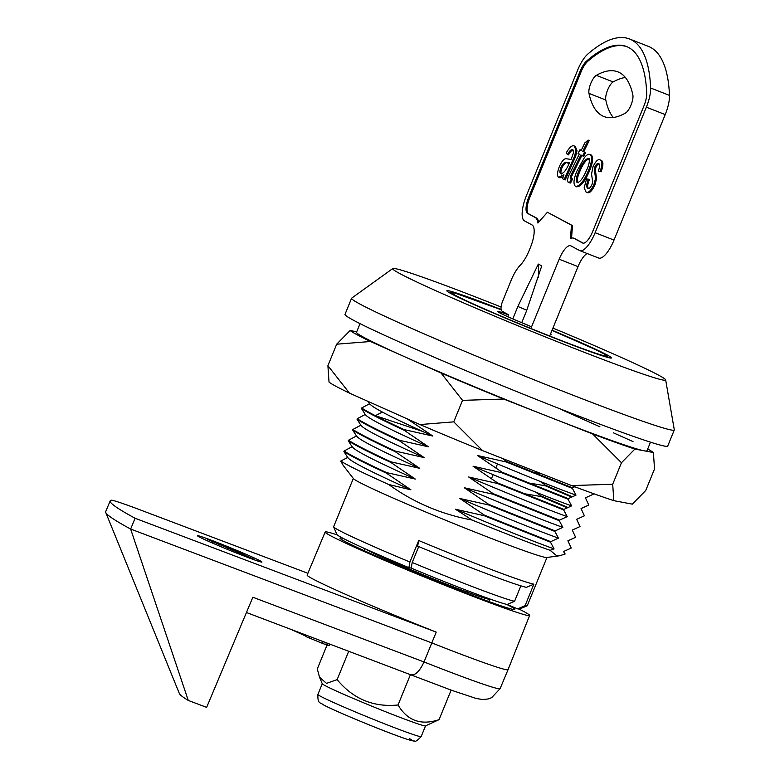 <?xml version="1.0" encoding="UTF-8"?>
<svg xmlns="http://www.w3.org/2000/svg" width="780" height="780" viewBox="0 0 780 780"><rect width="100%" height="100%" fill="white"/><g stroke="black" fill="none" stroke-linecap="round" stroke-linejoin="round"><path stroke-width="1.17" d="M619.691 72.696A148.024 49.413 111.4 0 1 632.853 94.984A10.735 3.588 111.4 0 1 631.02 105.017A10.735 3.588 111.4 0 1 625.482 113.051A148.024 49.413 -68.6 0 1 603.944 116.532A148.024 49.413 -68.6 0 1 588.978 93.395A10.735 3.588 111.4 0 1 590.811 83.372A10.735 3.588 111.4 0 1 596.349 75.338A148.024 49.413 111.4 0 1 617.887 71.858A148.024 49.413 111.4 0 1 619.691 72.696M571.603 178.474L569.566 182.627L568.22 182.432L567.401 180.053L568.298 176.563L579.277 154.089L578.038 153.426L579.969 149.76L581.197 150.423L584.873 142.847L588.217 140.078L582.787 151.271L584.551 152.227L582.621 155.893L580.856 154.947L570.356 176.397L570.248 178.815L572.617 178.874L570.58 183.027L568.99 182.656M569.566 182.627L570.58 183.027M568.6 182.578L569.234 182.832M579.969 149.76L580.983 150.16M582.787 151.271L585.566 152.626L583.645 156.293L582.679 155.776M584.551 152.227L585.566 152.626M582.621 155.893L583.645 156.293M581.822 155.464L571.379 176.797L571.262 179.215M572.247 172.37L573.261 172.77M566.894 162.747C565.315 161.343 563.345 162.864 560.976 167.32C559.65 170.937 559.572 173.053 560.742 173.696C563.433 173.745 566.358 170.079 569.507 162.698L566.894 162.747L567.918 163.147C566.338 161.743 564.359 163.274 561.99 167.72C560.674 171.337 560.596 173.462 561.756 174.096M560.976 167.32L561.99 167.72M569.176 163.4L567.918 163.147M572.647 149.848C571.272 149.185 569.566 150.725 567.508 154.479L566.143 153.075C569.439 147.245 572.169 144.895 574.314 146.045L575.981 150.316L574.587 156.097L564.145 179.566L562.546 178.708L563.95 174.778L558.714 177.314C556.93 176.075 557.125 172.536 559.299 166.696C561.658 161.382 563.901 158.72 566.036 158.71L571.087 159.442L573.68 152.324L572.462 149.77M573.661 150.248C572.296 149.584 570.58 151.125 568.523 154.879L567.508 154.479M575.328 146.445L573.992 145.889L575.328 146.445L577.005 150.716L575.601 156.497L565.159 179.966L564.184 179.439M574.587 156.097L575.601 156.497M572.023 161.791L573.037 162.191M563.199 176.797L559.991 177.82L558.714 177.314M595.403 170.654L594.945 172.79M613.265 117.507A148.024 49.413 111.4 0 1 605.797 100.006A10.735 3.588 -68.6 0 1 607.63 89.973A10.735 3.588 -68.6 0 1 613.168 81.939A148.024 49.413 -68.6 0 1 625.384 77.483M627.11 46.78A177.07 59.104 -68.6 0 0 587.613 61.454A15.103 5.041 -68.6 0 0 581.042 71.877L529.825 197.389L528.801 196.979A15.103 5.041 -68.6 0 0 527.563 213.359L535.129 217.435A29.045 9.691 111.4 0 1 537.917 223.041L547.414 212.248L571.467 225.196L570.463 238.524A25.564 8.531 111.4 0 1 573.651 238.192A25.564 8.531 111.4 0 1 573.963 238.339L582.562 242.96A15.103 5.041 -68.6 0 0 582.738 243.048A15.103 5.041 -68.6 0 0 592.732 231.397L643.948 105.885A15.103 5.041 -68.6 0 0 646.717 93.415A177.07 59.104 -68.6 0 0 626.603 46.566A177.07 59.104 -68.6 0 0 586.599 61.054A15.103 5.041 -68.6 0 0 580.018 71.468L528.801 196.979M529.825 197.389A15.103 5.041 -68.6 0 0 528.587 213.759L536.152 217.834A29.045 9.691 111.4 0 1 538.717 222.134M581.042 71.877L580.018 71.468M573.651 238.192L574.675 238.592A25.564 8.531 111.4 0 1 574.987 238.739L583.196 243.155M547.414 212.248L572.491 225.595L571.545 238.124M572.491 225.595L571.467 225.196M577.219 182.549L577.093 182.501C579.277 182.569 581.802 179.829 584.649 174.281L587.262 168.763C589.446 163.429 589.865 159.978 588.52 158.399C585.254 158.925 581.87 163.488 578.38 172.078C576.147 177.47 575.718 180.941 577.093 182.501L577.307 182.588M589.534 158.798C586.267 159.325 582.894 163.888 579.404 172.477C577.161 177.869 576.732 181.34 578.117 182.9M578.38 172.078L579.404 172.477M575.533 186.361C573.193 184.528 573.553 179.634 576.605 171.678L584.464 157.511C586.813 154.703 588.705 153.719 590.148 154.567C592.449 156.546 592 161.587 588.803 169.708C584.113 180.999 579.686 186.556 575.533 186.361L576.8 186.878M590.645 154.762L591.172 154.966C593.463 156.946 593.024 161.996 589.826 170.108C585.127 181.399 580.7 186.956 576.547 186.761M588.803 169.708L589.826 170.108M588.383 179.166C586.394 184.178 586.17 187.2 587.73 188.224C588.851 189.14 590.255 187.941 591.962 184.626L592.702 181.769L591.542 174.174L592.937 166.959C595.725 161.099 598.124 158.759 600.132 159.939C602.452 160.865 602.462 164.678 600.161 171.386L598.348 171.083C599.83 166.861 599.869 164.414 598.465 163.751C597.538 163.078 596.368 164.073 594.965 166.725L594.341 169.543L595.559 178.318L593.873 184.675C590.792 190.934 588.169 193.372 586.004 192.007L584.152 187.844L586.57 178.864L589.407 179.566C587.408 184.577 587.194 187.6 588.744 188.624M600.629 160.134L601.146 160.339C603.466 161.265 603.476 165.077 601.175 171.785L598.348 171.083M600.161 171.386L601.175 171.785M599.489 164.151C598.553 163.478 597.383 164.473 595.988 167.134L595.364 169.942L596.573 178.718L594.896 185.075C591.815 191.334 589.183 193.772 587.028 192.406M594.965 166.725L595.988 167.134M587.34 192.533L586.004 192.007M594.838 172.741L595.861 173.15M595.559 178.318L596.573 178.718M593.873 184.675L594.896 185.075M587.203 142.165L589.231 140.478L583.801 151.671M536.152 217.834L535.129 217.435M629.577 39A185.201 61.825 111.4 0 1 650.608 87.994L669.474 95.394A185.201 61.825 111.4 0 0 648.433 46.4L629.577 39A185.201 61.825 111.4 0 0 587.73 54.151A23.234 7.761 -68.6 0 0 577.619 70.181L526.393 195.692A23.234 7.761 -68.6 0 0 524.492 220.886L532.058 224.962A20.914 6.981 111.4 0 1 530.351 247.64L529.288 250.234A23.234 7.761 111.4 0 1 520.211 265.278A23.234 7.761 -68.6 0 0 511.144 280.312L502.71 300.992A9.292 3.101 -68.6 0 0 501.95 311.074L507.877 314.525M669.474 95.394A23.234 7.761 111.4 0 1 665.213 114.582L613.996 240.094A23.234 7.761 111.4 0 1 598.63 258.024L579.774 250.624A23.234 7.761 -68.6 0 0 595.13 232.694L613.996 240.094M665.213 114.582L646.357 107.182A23.234 7.761 -68.6 0 0 650.608 87.994M646.357 107.182L595.13 232.694M530.897 328.468L559.163 259.214A17.423 5.821 111.4 0 1 570.687 245.768A17.423 5.821 111.4 0 1 570.892 245.866L579.491 250.487A23.234 7.761 -68.6 0 0 579.774 250.624M587.135 253.51A17.423 5.821 -68.6 0 0 578.019 266.614L559.163 259.214M491.575 478.442L493.096 474.708M495.963 467.688L497.484 463.954M549.705 336.014L578.019 266.614M538.434 277.241A102.229 96.291 118.3 0 0 538.317 264.069L517.861 306.472L512.801 318.883M521.732 322.686L526.461 311.103L541.749 265.912L538.317 264.069M650.491 442.172L646.971 450.801A156.848 5.938 -157.8 0 1 548.145 416.51A156.848 5.938 -157.8 0 1 356.519 332.27L360.038 323.642M453.765 421.863L419.942 424.564A164.853 6.24 22.2 0 0 482.576 450.635L453.765 421.863L462.54 400.364L503.636 399.038L592.654 433.982A164.853 6.24 22.2 0 0 634.871 449.065L653.396 452.546A164.853 6.24 22.2 0 0 647.692 449.017M612.69 484.244L571.594 485.579A164.853 6.24 22.2 0 0 613.821 500.662L612.69 484.244L621.465 462.745L634.871 449.065M653.396 452.546L654.527 468.965L645.752 490.464L632.336 504.143L613.821 500.662M349.44 393.101L327.902 365.693L329.033 382.112A164.853 6.24 22.2 0 0 349.44 393.101L419.942 424.564M356.723 331.763L350.093 330.515L336.677 344.194L327.902 365.693M482.576 450.635L571.594 485.579M350.093 330.515A164.853 6.24 22.2 0 0 370.5 341.503L441.002 372.967A164.853 6.24 22.2 0 0 503.636 399.038M632.99 441.558L613.421 432.832M599.927 426.806L562.487 410.104M336.677 344.194L370.5 341.503M441.002 372.967L462.54 400.364M592.654 433.982L621.465 462.745M319.498 677.157L326.498 683.377L337.135 679.633C353.184 698.987 373.483 707.441 398.034 704.983C407.413 720.749 421.093 725.644 439.081 719.648L425.49 725.897A55.77 2.106 -157.8 0 1 390.419 713.642A55.77 2.106 -157.8 0 1 322.286 683.777L319.498 677.157L317.294 668.947L327.044 645.06M439.081 719.648L451.132 690.115M337.135 679.633L348.738 651.193M398.034 704.983L410.456 674.524M482.157 596.193A59.251 2.242 -157.8 0 1 482.089 596.212L481.679 597.207M467.035 592.01L467.571 590.713M505.723 313.102L508.501 314.866A34.378 1.297 22.2 0 0 497.328 311.356A34.378 1.297 22.2 0 0 527.387 325.026L531.56 326.849M550.417 334.259L551.119 334.532L550.446 334.171M508.501 314.866L507.77 316.67M202.829 538.717A34.856 1.316 22.2 0 0 238.797 553.956A34.856 1.316 22.2 0 0 261.973 562.048A34.856 1.316 22.2 0 0 256.571 559.036A34.856 1.316 22.2 0 0 220.603 543.806A34.856 1.316 22.2 0 0 197.428 535.714A34.856 1.316 22.2 0 0 202.829 538.717M518.992 609.053A110.419 4.173 -157.8 0 1 529.62 615.459A110.419 4.173 -157.8 0 1 484.01 600.561A110.419 4.173 -157.8 0 1 378.388 557.729A110.419 4.173 -157.8 0 1 325.153 532.018A110.419 4.173 -157.8 0 1 337.223 534.875M325.153 532.018L307.144 575.075A110.828 4.192 22.2 0 0 436.225 632.112L135.096 518.261A545.249 20.631 -157.8 0 1 110.194 500.858A545.249 20.631 -157.8 0 1 111.013 500.224A69.956 2.642 -157.8 0 1 139.805 509.74L307.885 573.29M410.797 674.632C415.135 675.753 419.543 671.531 424.018 661.947L436.225 632.112M110.194 500.858L105.7 511.621A545.347 20.631 22.2 0 0 105.748 512.47A545.347 20.631 22.2 0 0 130.64 529.054L431.857 642.934A110.926 4.192 22.2 0 0 462.228 654.703A110.926 4.192 22.2 0 0 508.053 669.669L500.107 688.652A110.75 4.192 22.2 0 1 454.369 673.706A110.75 4.192 22.2 0 1 424.018 661.947L252.847 597.236L206.641 707.372L188.272 700.43L130.64 529.054L135.096 518.261M506.522 604.334A94.409 3.569 -157.8 0 1 514.79 609.404A94.409 3.569 -157.8 0 1 452.02 587.476A94.409 3.569 -157.8 0 1 354.598 546.224A94.409 3.569 -157.8 0 1 339.982 538.073A94.409 3.569 -157.8 0 1 343.151 538.385M489.567 598.874A67.314 2.545 -157.8 0 1 489.713 599.176A67.314 2.545 -157.8 0 1 444.97 583.538A67.314 2.545 -157.8 0 1 375.482 554.112A67.314 2.545 -157.8 0 1 365.859 549.11M290.638 629.226L306.043 636.256M292.734 630.016L292.519 630.542M306.462 635.212L305.897 636.597L322.384 643.354C329.774 646.133 330.964 646.327 325.923 643.939M310.079 636.577L309.397 638.245M323.135 641.511L322.384 643.354M207.178 540.55A34.856 1.316 22.2 0 0 205.257 539.848M105.748 512.47L179.361 693.537A408.681 15.463 22.2 0 0 188.272 700.43M500.107 688.652L491.644 697.671L488.095 698.977L482.625 699.533L476.219 698.48L451.854 690.378L246.441 612.514M253.997 559.201L207.626 539.448L230.753 548.194L253.812 559.65M246.139 556.803L246.334 556.306M207.119 540.696L207.626 539.448M212.453 541.739L211.994 542.861M227.224 549.295L227.926 547.589M552.074 330.194A88.881 3.364 -157.8 0 1 611.452 357.932A88.881 3.364 -157.8 0 1 609.599 357.883A88.881 3.364 -157.8 0 1 519.753 324.119A88.881 3.364 -157.8 0 1 446.872 290.764A88.881 3.364 -157.8 0 1 448.734 290.803A88.881 3.364 -157.8 0 1 501.082 309.494M501.072 307.008A147.41 5.577 22.2 0 0 395.762 268.72A147.41 5.577 22.2 0 0 392.769 268.544A147.41 5.577 22.2 0 0 511.963 323.31A147.41 5.577 22.2 0 0 662.561 379.967A147.41 5.577 22.2 0 0 665.662 379.909A147.41 5.577 22.2 0 0 552.932 328.097M665.662 379.909L674.3 429.809A174.281 6.591 -157.8 0 1 674.291 429.965A174.281 6.591 -157.8 0 1 670.644 429.887A174.281 6.591 -157.8 0 1 494.491 363.685A174.281 6.591 -157.8 0 1 351.575 298.272A174.281 6.591 -157.8 0 1 351.673 298.145L392.769 268.544M674.291 429.965L667.709 446.092A174.281 6.591 -157.8 0 1 664.063 446.004A174.281 6.591 -157.8 0 1 487.909 379.802A174.281 6.591 -157.8 0 1 344.994 314.398L351.575 298.272M348.065 458.065L343.902 451.523C350.327 455.793 364.494 462.998 386.412 473.148L410.933 489.82L388.694 484.497C363.577 473.236 347.597 465.426 340.743 461.058L343.19 465.397L353.496 478.657A104.569 3.958 22.2 0 0 442.299 518.875A104.569 3.958 22.2 0 0 544.83 557.3A104.569 3.958 22.2 0 0 546.712 557.505L559.806 555.731M388.694 484.497C413.702 502.564 441.49 514.4 472.046 520.016C505.791 533.764 531.814 543.865 550.115 550.319L556.569 555.662L559.806 555.721L565.178 553.995L563.462 551.489M533.861 584.171L526.412 587.35A98.758 3.734 22.2 0 1 417.651 546.136L418.704 540.53A104.569 3.958 22.2 0 0 533.861 584.171L525.086 605.67A104.569 3.958 22.2 0 0 527.143 605.836A104.569 3.958 22.2 0 0 527.27 605.719L546.965 557.466M527.143 605.836L519.587 609.005A98.758 3.734 -157.8 0 1 517.637 608.858L525.086 605.67M409.929 562.029L408.876 567.635A98.758 3.734 -157.8 0 1 336.843 534.427L333.655 526.87A104.569 3.958 22.2 0 0 409.929 562.029L418.704 540.53M353.33 478.452L333.645 526.705A104.569 3.958 22.2 0 0 333.655 526.87M520.865 585.858L514.576 601.283A92.947 3.52 -157.8 0 1 412.21 562.487L411.157 568.103A87.136 3.295 -157.8 0 0 507.117 604.471L514.576 601.283M507.117 604.471L517.637 608.858M412.21 562.487L418.714 546.575M408.876 567.635L411.157 568.103M382.337 412.074L375.356 415.681L422.389 431.34M593.307 493.565L593.161 494.305L585.439 497.825L588.773 505.05L581.051 508.579L584.395 515.804L576.664 519.324L580.008 526.558L572.276 530.078L575.62 537.303L567.889 540.823L571.233 548.057L563.501 551.577M541.564 473.791L532.418 472.095M572.003 496.597L545.532 485.228L545.308 485.764L571.321 496.928M545.308 485.764L528.031 482.84M567.616 507.351L541.144 495.982L535.665 492.102M541.144 495.982L540.92 496.519L566.933 507.683M540.92 496.519L523.643 493.594M506.337 461.409L572.657 487.9L572.442 488.436L506.123 461.945L506.337 461.409L502.32 458.386M572.442 488.436L576.001 495.124C555.692 487.89 522.834 474.679 477.438 455.491L506.123 461.945M501.95 472.154L568.279 498.644L568.054 499.19L501.735 472.69L501.95 472.154L477.438 455.491M568.054 499.19L571.613 505.879C551.304 498.635 518.447 485.423 473.05 466.235L501.735 472.69M497.562 482.908L563.891 509.399L563.667 509.935L497.348 483.444L497.562 482.908L473.05 466.235M563.667 509.935L567.226 516.623C546.917 509.389 514.059 496.177 468.663 476.99L497.348 483.444M567.226 516.623L559.504 520.143L493.174 493.652L468.663 476.99M493.174 493.652L492.96 494.198L559.279 520.689L559.504 520.143M559.279 520.689L562.838 527.377C542.529 520.133 509.681 506.922 464.276 487.744L492.96 494.198M562.838 527.377L555.116 530.897L488.787 504.406L464.276 487.744M488.787 504.406L488.572 504.943L554.892 531.433L555.116 530.897M554.892 531.433L558.451 538.122C538.142 530.887 505.294 517.676 459.888 498.488L488.572 504.943M558.451 538.122L550.729 541.651L484.399 515.151L459.888 498.488M484.399 515.151L484.185 515.697L550.505 542.188L550.729 541.651M472.046 520.016L455.5 509.242L484.185 515.697M455.5 509.242C500.906 528.421 533.754 541.632 554.063 548.876L550.505 542.188M550.115 550.319L554.063 548.876M410.933 489.82C370.383 471.627 349.333 460.824 347.792 457.411L340.743 461.058M343.902 451.523L344.126 450.976C350.542 455.257 364.709 462.462 386.636 472.612L386.412 473.148M352.453 447.31L348.29 440.768C354.705 445.039 368.881 452.254 390.799 462.404L415.311 479.066C374.77 460.873 353.72 450.07 352.18 446.657L344.126 450.976M415.311 479.066L386.636 472.612M348.29 440.768L348.514 440.232C354.929 444.502 369.096 451.717 391.014 461.867L390.799 462.404M356.84 436.566L352.677 430.014C359.093 434.294 373.269 441.499 395.187 451.649L419.698 468.322C379.158 450.128 358.108 439.325 356.558 435.913L348.514 440.232M419.698 468.322L391.014 461.867M352.677 430.014L352.892 429.478C359.317 433.758 373.483 440.963 395.401 451.113L395.187 451.649M361.228 425.812L357.065 419.269C363.48 423.54 377.656 430.755 399.575 440.905L424.086 457.567C383.546 439.374 362.495 428.571 360.945 425.159L352.892 429.478M424.086 457.567L395.401 451.113M357.065 419.269L357.279 418.733C363.704 423.004 377.871 430.219 399.789 440.369L399.575 440.905M365.606 415.058L361.452 408.515C367.868 412.796 382.044 420.001 403.962 430.151L428.473 446.823C387.933 428.63 366.883 417.827 365.332 414.404L357.279 418.733M428.473 446.823L399.789 440.369M361.452 408.515L361.666 407.979C368.092 412.259 382.258 419.465 404.177 429.614L403.962 430.151M361.666 407.979L369.72 403.66C371.27 407.072 392.32 417.875 432.861 436.069L407.355 418.948M369.993 404.313L367.653 401.222M432.861 436.069L404.177 429.614M574.675 486.73L572.657 487.9M576.001 495.124L568.279 498.644M571.613 505.879L563.891 509.399M540.053 481.348L545.532 485.228M588.978 93.395L605.797 100.006M596.349 75.338L613.168 81.939M528.587 213.759L527.563 213.359M587.613 61.454L586.599 61.054M574.987 238.739L573.963 238.339M529.942 197.086L528.928 196.677M526.802 310.245L517.861 306.472M317.899 694.444A55.77 2.106 22.2 0 0 320.599 696.306A55.77 2.106 22.2 0 0 386.032 724.396A55.77 2.106 22.2 0 0 421.161 736.583C417.368 740.6 415.126 742.072 414.414 741C413.917 741.127 411.255 741.166 392.603 734.087C369.067 725.244 332.319 709.761 323.407 704.847C320.58 702.215 317.519 704.535 317.899 694.444L322.267 683.728M409.715 738.767A48.799 1.843 -157.8 0 1 381.332 729.729A48.799 1.843 -157.8 0 1 324.08 705.149M448.89 292.451L455.091 293.134L501.13 309.738A83.655 3.169 22.2 0 0 456.339 295.844A83.655 3.169 22.2 0 0 553.907 337.672A83.655 3.169 22.2 0 0 606.616 355.856A83.655 3.169 22.2 0 0 551.996 330.389L594.789 349.255L604.032 353.925L608.829 357.718M425.539 725.868L421.161 736.583M481.796 597.246L482.215 596.212M364.904 548.681L364.094 550.612M329.131 645.645L329.794 644.026M489.713 599.176L488.787 601.497M529.62 615.459L508.053 669.669"/></g></svg>
